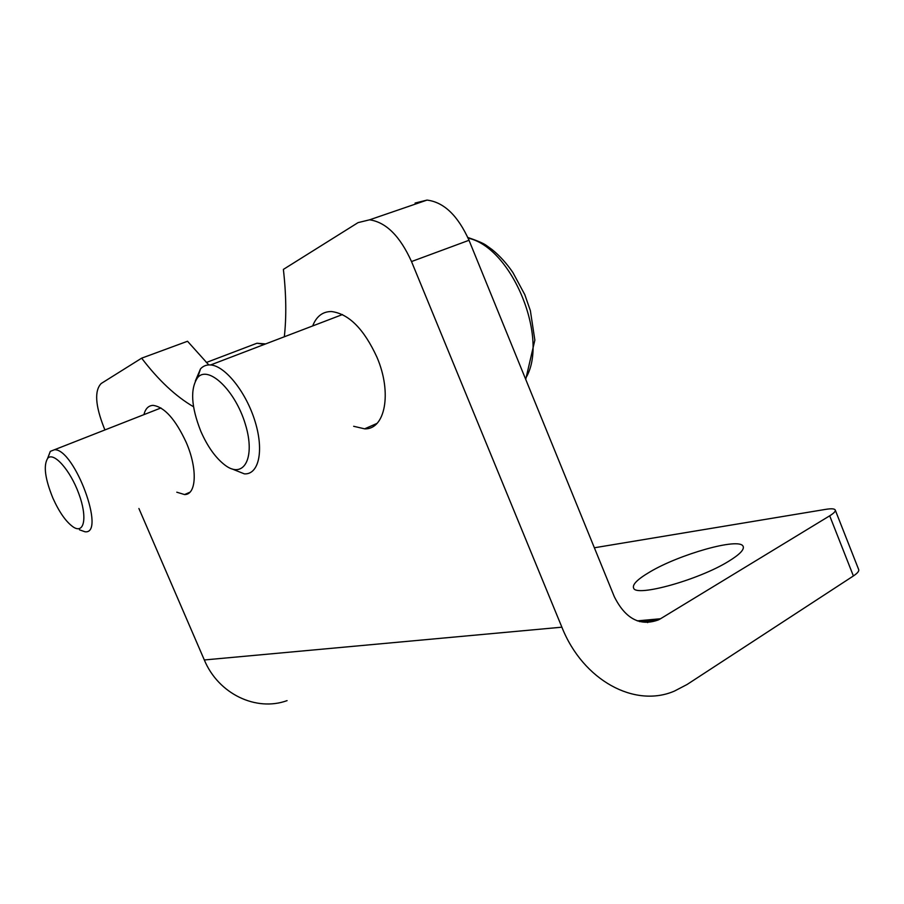 <?xml version="1.0" encoding="UTF-8"?>
<svg xmlns="http://www.w3.org/2000/svg" width="904" height="904" viewBox="0 0 904 904"><rect width="100%" height="100%" fill="white"/><g stroke="black" fill="none" stroke-linecap="round" stroke-linejoin="round"><path stroke-width="1.36" d="M728.511 561.373C698.577 579.972 636.224 597.16 633.659 588.21C632.032 584.696 637.399 579.294 649.761 572.017C679.107 554.389 738.884 537.36 743.031 546.163C744.715 549.338 739.867 554.412 728.511 561.373M143.905 414.653C145.442 408.631 148.516 405.546 153.092 405.376C164.381 406.913 175.41 419.219 186.167 442.293C197.761 468.69 196.496 494.895 184.563 494.556L176.788 492.205M312.671 325.937C316.423 316.343 322.671 311.541 331.418 311.53C348.786 313.744 363.973 328.999 376.979 357.283C392.415 393.15 385.025 429.762 364.64 428.835L353.656 426.292M594.369 547.779L825.804 509.347C831.16 508.489 834.29 508.658 835.183 509.867C835.85 511.155 834.019 513.133 829.702 515.811L853.387 575.961L687.153 684.441L674.474 691.063C634.936 708.261 583.046 680.588 561.881 627.184L204.315 659.965C218.44 694.046 256.25 711.877 287.077 700.634M829.702 515.811L660.508 618.754L637.286 620.867M561.881 627.184L411.512 261.55L469.018 240.283L614.291 596.651C625.399 618.867 640.134 626.608 658.474 619.873L660.508 618.754M853.387 575.961C857.636 573.125 859.376 570.932 858.597 569.362L835.319 510.206M193.535 406.755C175.783 396.449 158.482 380.245 141.645 358.165L187.523 341.26L208.779 364.922M469.018 240.283C457.887 215.57 443.887 202.168 427.038 200.089L415.094 203.061M284.319 336.785C286.534 316.852 286.229 294.388 283.381 269.403L358.052 222.633L369.6 219.808C386.076 222.248 400.043 236.159 411.512 261.55M141.645 358.165L101.169 383.522C94.321 390.72 95.282 405.478 104.039 427.773L104.966 429.92M204.315 659.965L138.911 508.511M200.801 431.264C191.117 406.642 190.066 388.743 197.66 377.567C208.282 364.809 235.221 390.325 245.312 424.1C255.821 457.831 243.831 479.448 225.107 465.221C215.683 458.023 207.581 446.712 200.801 431.264M232.068 468.95L244.362 473.865C258.634 474.849 264.194 451.186 255.177 421.795C246.351 392.415 225.232 365.86 210.621 364.956C206.564 364.651 203.197 365.95 200.518 368.855L195.343 381.002M52.929 498.194C44.985 478.691 43.245 465.379 47.731 458.271C53.618 451.491 70.184 470.001 78.784 493.595C87.598 517.178 84.377 534.354 73.371 527.077C66.173 522.06 59.359 512.421 52.929 498.194M79.473 529.812L84.931 531.755C106.299 534.953 74.603 448.61 54.489 449.729L50.308 451.367L47.607 458.407M468.114 238.147C512.331 247.402 549.745 339.96 525.427 378.663M248.137 346.594L256.962 343.237L264.499 344.356M743.359 546.988L743.031 546.163M647.637 622.607L646.948 620.912M184.563 494.556L189.863 492.251M364.64 428.835L376.957 423.422M639.501 621.59L658.474 619.873M369.6 219.808L427.038 200.089M467.831 237.492C477.583 240.792 483.787 243.458 486.431 245.504L492.183 249.651C499.788 255.821 506.703 263.459 512.918 272.556L524.806 294.67L530.365 310.637L534.852 340.141L525.721 379.386M197.66 377.567L200.518 368.855M210.621 364.956L342.469 314.547M206.315 362.504L256.962 343.237L265.606 343.938M47.731 458.271L50.308 451.367M54.489 449.729L160.946 407.964"/></g></svg>
